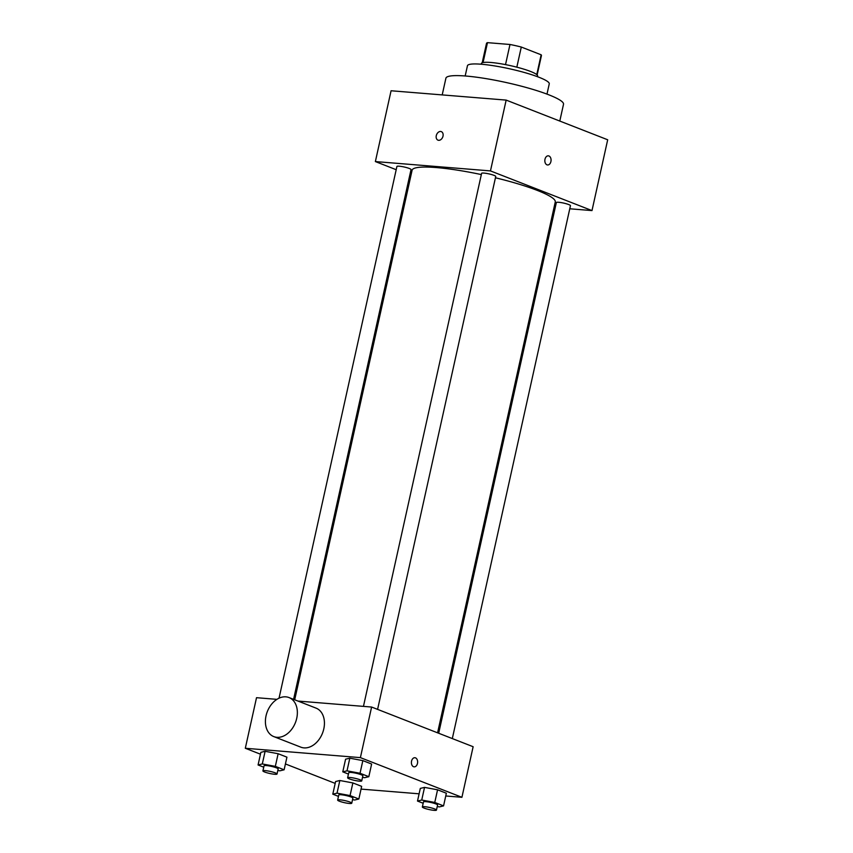 <?xml version="1.0" encoding="UTF-8"?>
<svg xmlns="http://www.w3.org/2000/svg" width="853" height="853" viewBox="0 0 853 853"><rect width="100%" height="100%" fill="white"/><g stroke="black" fill="none" stroke-linecap="round" stroke-linejoin="round"><path stroke-width="1.28" d="M483.065 62.536L487.479 42.65A28.138 4.126 -167.5 0 0 486.498 43.428L482.201 62.77M487.479 42.65L509.987 44.484A28.138 4.126 -167.5 0 1 521.29 47.043L541.154 54.795A28.138 4.126 -167.5 0 1 541.431 55.605L537.134 74.957M536.761 74.606L541.154 54.795M516.833 67.174L521.29 47.043M481.199 64.22L481.359 63.517A28.799 4.222 12.5 0 1 499.954 63.623A28.799 4.222 12.5 0 1 530.577 71.46A28.799 4.222 12.5 0 1 537.593 75.981L537.443 76.685M505.52 64.615L509.987 44.484M465.173 75.981L467.455 65.734A41.893 6.142 12.5 0 1 494.505 65.894A41.893 6.142 12.5 0 1 539.043 77.292A41.893 6.142 12.5 0 1 549.257 83.871L546.986 94.118M442.206 94.907L445.906 78.209A60.222 8.829 12.5 0 1 484.803 78.423A60.222 8.829 12.5 0 1 548.831 94.822A60.222 8.829 12.5 0 1 563.513 104.279L559.792 121.062M396.197 169.704L375.373 161.569L391.079 90.759L506.16 100.1L607.688 139.775L591.993 210.584L569.772 208.782M546.976 164.832A4.585 3.103 -85.4 0 1 544.907 159.692A4.585 3.103 -85.4 0 1 548.33 155.832A4.585 3.103 -85.4 0 1 551.049 160.652A4.585 3.103 -85.4 0 1 547.583 164.97A4.585 3.103 -85.4 0 1 546.976 164.832M375.373 161.569L490.464 170.909L506.16 100.1M490.464 170.909L591.993 210.584M438.687 733.26L556.348 202.556A7.229 1.056 12.5 0 1 561.007 202.577A7.229 1.056 12.5 0 1 568.695 204.549A7.229 1.056 12.5 0 1 570.454 205.68L452.314 738.581M377.591 709.376L495.732 176.486A7.229 1.056 -167.5 0 0 488.908 173.884A7.229 1.056 -167.5 0 0 481.614 173.351L363.453 706.38M410.943 175.462L409.824 175.025M555.228 207.599L554.034 207.503M279.038 698.18L396.912 166.474A7.229 1.056 12.5 0 1 401.582 166.495A7.229 1.056 12.5 0 1 409.269 168.468A7.229 1.056 12.5 0 1 411.029 169.598L293.581 699.353M495.444 177.776A73.315 10.748 12.5 0 1 537.39 190.443A73.315 10.748 12.5 0 1 555.271 201.948L437.578 732.823M294.701 699.791L412.106 170.205A73.315 10.748 12.5 0 1 481.348 174.577M441.321 131.629A4.585 3.305 -68.7 0 0 436.299 135.616A4.585 3.305 111.3 0 1 441.321 131.629A4.585 3.305 111.3 0 1 442.718 137.098A4.585 3.305 111.3 0 1 437.984 140.159A4.585 3.305 111.3 0 1 436.288 135.616A4.585 3.305 -68.7 0 0 437.984 140.159M547.583 164.97A4.585 3.103 94.6 0 0 551.049 160.652A4.585 3.103 94.6 0 0 548.33 155.832M297.942 701.059L371.609 707.041L473.138 746.716L461.921 797.299L445.756 795.977M260.464 754.191L245.312 748.273L256.518 697.69L276.916 699.353M245.312 748.273L360.392 757.624L371.609 707.041M360.392 757.624L461.921 797.299M414.889 757.72A4.585 3.103 -85.4 0 1 417.48 763.435A4.585 3.103 -85.4 0 1 414.153 766.847A4.585 3.103 -85.4 0 1 411.423 762.028A4.585 3.103 -85.4 0 1 414.899 757.72A4.585 3.103 -85.4 0 1 417.48 763.435A4.585 3.103 -85.4 0 1 414.153 766.847M263.737 767.178L258.075 764.97L260.869 752.325L265.112 751.301L278.131 753.721L286.928 757.165L278.131 753.721L265.112 751.301L262.308 763.947L275.338 766.367L284.124 769.801L279.891 770.824L277.822 770.44M423.173 803.259L417.501 801.052L420.305 788.407L424.538 787.383L437.568 789.803L446.354 793.237L437.568 789.803L424.538 787.383L421.734 800.029L434.763 802.449L443.56 805.882L439.316 806.906L437.258 806.522M335.186 783.395L285.424 763.947M419.1 793.812L361.054 789.1M348.44 774.066L342.778 771.848L345.582 759.202L349.815 758.189L362.845 760.609L371.631 764.043L362.845 760.609L349.815 758.189L347.011 770.835L360.041 773.255L368.827 776.688L364.594 777.701L362.525 777.318M338.47 796.382L332.798 794.164L335.602 781.519L339.835 780.506L352.865 782.926L361.651 786.359L352.865 782.926L339.835 780.506L337.031 793.151L350.061 795.572L358.857 799.005L354.613 800.018L352.556 799.634M289.007 697.562L316.079 708.139A20.952 15.087 111.3 0 1 322.509 733.143A20.952 15.087 111.3 0 1 300.832 747.164L273.76 736.587A20.952 15.087 111.3 0 1 266.605 713.684A20.952 15.087 111.3 0 1 285.872 696.848A20.952 15.087 111.3 0 1 289.007 697.562A20.952 15.087 111.3 0 1 295.437 722.566A20.952 15.087 111.3 0 1 273.76 736.587M332.798 794.164L337.031 793.151M351.756 803.206L352.875 798.152A7.229 1.056 -167.5 0 0 346.051 795.55A7.229 1.056 -167.5 0 0 338.769 795.017L337.649 800.082A7.229 1.056 -167.5 0 0 341.69 801.969A7.229 1.056 -167.5 0 0 349.378 803.473A7.229 1.056 -167.5 0 0 351.756 803.206A7.229 1.056 -167.5 0 0 344.932 800.615A7.229 1.056 -167.5 0 0 337.649 800.082M350.061 795.572L352.865 782.926M358.857 799.005L361.651 786.359M335.602 781.519L339.835 780.506M258.075 764.97L262.308 763.947M277.033 774.012L278.153 768.948A7.229 1.056 -167.5 0 0 271.329 766.357A7.229 1.056 -167.5 0 0 264.046 765.823L262.916 770.877A7.229 1.056 -167.5 0 0 266.968 772.775A7.229 1.056 -167.5 0 0 274.645 774.268A7.229 1.056 -167.5 0 0 277.033 774.012A7.229 1.056 -167.5 0 0 270.209 771.411A7.229 1.056 -167.5 0 0 262.916 770.877M275.338 766.367L278.131 753.721M284.124 769.801L286.928 757.165M260.869 752.325L265.112 751.301M417.501 801.052L421.734 800.029M436.459 810.094L437.589 805.029A7.229 1.056 -167.5 0 0 430.754 802.438A7.229 1.056 -167.5 0 0 423.472 801.905L422.352 806.959A7.229 1.056 -167.5 0 0 426.393 808.857A7.229 1.056 -167.5 0 0 434.081 810.35A7.229 1.056 -167.5 0 0 436.459 810.094A7.229 1.056 -167.5 0 0 429.635 807.492A7.229 1.056 -167.5 0 0 422.352 806.959M434.763 802.449L437.568 789.803M443.56 805.882L446.354 793.237M420.305 788.407L424.538 787.383M342.778 771.848L347.011 770.835M361.736 780.89L362.856 775.835A7.229 1.056 -167.5 0 0 356.032 773.234A7.229 1.056 -167.5 0 0 348.749 772.701L347.629 777.765A7.229 1.056 -167.5 0 0 351.671 779.653A7.229 1.056 -167.5 0 0 359.348 781.145A7.229 1.056 -167.5 0 0 361.736 780.89A7.229 1.056 -167.5 0 0 354.912 778.288A7.229 1.056 -167.5 0 0 347.629 777.765M360.041 773.255L362.845 760.609M368.827 776.688L371.631 764.043M345.582 759.202L349.815 758.189"/></g></svg>
